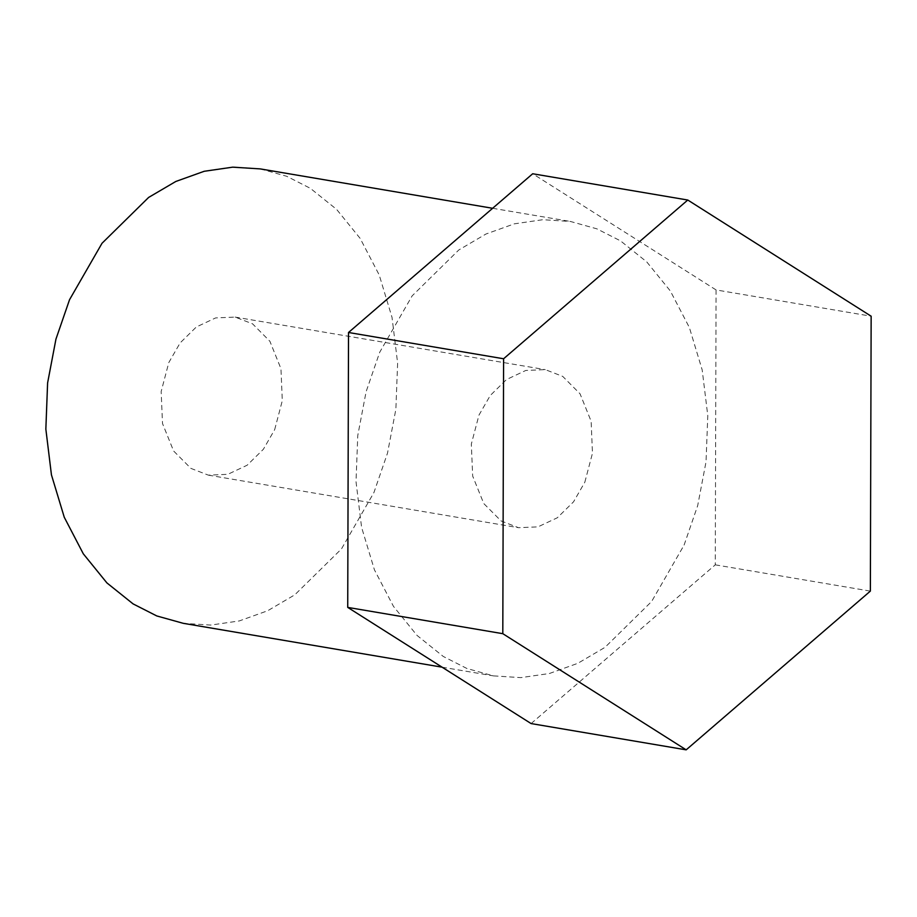 <?xml version="1.0" encoding="UTF-8"?>
<svg xmlns="http://www.w3.org/2000/svg" width="917" height="917" viewBox="0 0 917 917"><rect width="100%" height="100%" fill="white"/><g stroke="black" fill="none" stroke-linecap="round" stroke-linejoin="round"><path stroke-width="0.69" stroke-dasharray="4.58 3.44" d="M274.676 429.649L282.298 400.695L280.969 368.726L269.885 341.262L252.565 323.839L235.13 317.087L215.644 317.912L196.307 327.002L180.099 342.958L168.797 362.582L161.163 391.536L162.504 423.505L173.588 450.969L190.908 468.392L208.342 475.144L227.829 474.318L247.154 465.217L263.374 449.273L274.676 429.649M584.828 482.204L592.462 453.239L591.133 421.27L580.048 393.806L562.729 376.394L545.283 369.631L525.796 370.457L506.471 379.558L490.251 395.502L478.961 415.126L471.327 444.092L472.668 476.061L483.752 503.525L501.072 520.936L518.506 527.688L537.992 526.862L557.318 517.773L573.538 501.828L584.828 482.204M260.233 168.9L286.689 176.27L310.359 188.329L336.573 209.34L360.163 238.409L379.202 274.951L392.017 317.362L397.623 363.109L395.869 409.269L387.513 453.113L373.93 492.532L341.456 548.951L294.827 594.801L267.672 610.756L239.257 620.947L210.75 625.073L183.24 623.319M684.093 545.076L697.677 505.657L706.033 461.824L707.786 415.665L702.181 369.906L689.366 327.507L670.327 290.953L646.737 261.884L620.522 240.873L596.852 228.826L570.397 221.455L542.875 219.702L514.368 223.828L485.964 234.018L458.798 249.974L412.18 295.824L379.707 352.254L366.112 391.674L357.768 435.506L356.014 481.666L361.607 527.413L374.434 569.824L393.473 606.378L417.052 635.435L443.266 656.457L466.948 668.504L493.403 675.875L520.913 677.629L549.421 673.502L577.836 663.312L604.991 647.356L651.62 601.506L684.093 545.076M531.103 723.57L715.271 564.838L716.074 289.932L871.15 316.205M715.271 564.838L870.359 591.11M716.074 289.932L532.685 173.76M235.13 317.087L545.283 369.631M208.342 475.144L518.506 527.688M442.086 667.175L493.403 675.875M492.635 208.285L570.397 221.455"/><path stroke-width="1.38" d="M442.086 667.175L183.24 623.319L156.784 615.949L133.103 603.902L106.888 582.891L83.309 553.822L64.27 517.268L51.444 474.868L45.85 429.122L47.604 382.951L55.948 339.118L69.543 299.699L102.016 243.28L148.634 197.43L175.8 181.474L204.204 171.284L232.723 167.158L260.233 168.9L492.635 208.285M870.359 591.11L871.15 316.205L687.773 200.032L503.593 358.765L502.803 633.681L686.18 749.842L870.359 591.11M687.773 200.032L532.685 173.76L348.517 332.493L347.726 607.398L531.103 723.57L686.18 749.842M347.726 607.398L502.803 633.681M348.517 332.493L503.593 358.765"/></g></svg>
